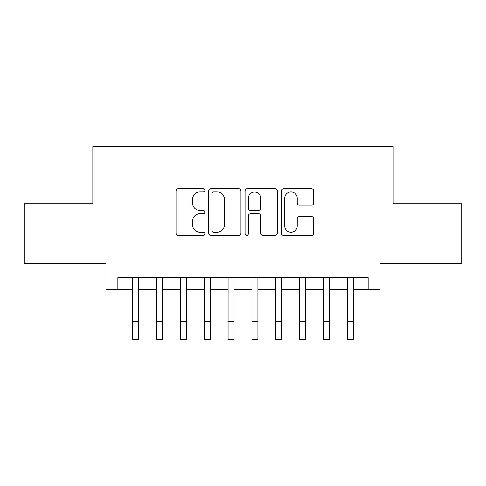 <?xml version="1.0" encoding="UTF-8"?>
<svg xmlns="http://www.w3.org/2000/svg" width="486" height="486" viewBox="0 0 486 486"><rect width="100%" height="100%" fill="white"/><g stroke="black" fill="none" stroke-linecap="round" stroke-linejoin="round"><path stroke-width="0.73" d="M204.861 190.312A1.64 1.64 0 0 0 203.227 188.677L178.368 188.677A2.339 2.339 0 0 0 176.023 191.016L176.023 233.128A2.339 2.339 0 0 0 178.368 235.467L203.227 235.467A1.64 1.64 0 0 0 204.861 233.833A1.64 1.64 0 0 0 203.227 232.193L200.007 232.193A7.484 7.484 0 0 1 192.523 224.708L192.523 221.197A7.484 7.484 0 0 1 200.007 213.712L203.227 213.712A1.64 1.64 0 0 0 204.861 212.072A1.64 1.64 0 0 0 203.227 210.432L200.007 210.432A7.484 7.484 0 0 1 192.523 202.948L192.523 199.436A7.484 7.484 0 0 1 200.007 191.952L203.227 191.952A1.64 1.64 0 0 0 204.861 190.312M311.38 205.171A2.339 2.339 0 0 0 313.719 202.832L313.719 191.016A2.339 2.339 0 0 0 311.38 188.677L283.769 188.677A2.339 2.339 0 0 0 281.43 191.016L281.43 233.128A2.339 2.339 0 0 0 283.769 235.467L311.38 235.467A2.339 2.339 0 0 0 313.719 233.128L313.719 218.858A2.339 2.339 0 0 0 311.38 216.519L299.564 216.519A2.339 2.339 0 0 0 297.225 218.858L297.225 225.935A6.257 6.257 0 0 1 290.962 232.193A6.257 6.257 0 0 1 284.705 225.935L284.705 198.209A6.257 6.257 0 0 1 290.962 191.952A6.257 6.257 0 0 1 297.225 198.209L297.225 202.832A2.339 2.339 0 0 0 299.564 205.171L311.38 205.171M117.861 289.541L117.861 277.621L368.139 277.621L368.139 289.541L380.058 289.541L380.058 263.321L461.7 263.321L461.7 203.731L393.168 203.731L393.168 146.523L92.832 146.523L92.832 203.731L24.3 203.731L24.3 263.321L105.942 263.321L105.942 289.541L132.757 289.541M240.953 191.016A2.339 2.339 0 0 0 238.614 188.677L211.003 188.677A2.339 2.339 0 0 0 208.664 191.016L208.664 233.128A2.339 2.339 0 0 0 211.003 235.467L238.614 235.467A2.339 2.339 0 0 0 240.953 233.128L240.953 191.016M247.386 188.677L274.997 188.677A2.339 2.339 0 0 1 277.336 191.016L277.336 233.128A2.339 2.339 0 0 1 274.997 235.467L263.181 235.467A2.339 2.339 0 0 1 260.842 233.128L260.842 216.051A2.339 2.339 0 0 0 258.503 213.712L250.661 213.712A2.339 2.339 0 0 0 248.322 216.051L248.322 233.833A1.64 1.64 0 0 1 246.688 235.467A1.64 1.64 0 0 1 245.047 233.833L245.047 191.016A2.339 2.339 0 0 1 247.386 188.677M138.717 289.541L156.595 289.541M162.549 289.541L180.428 289.541M186.387 289.541L204.266 289.541M210.225 289.541L228.104 289.541M234.064 289.541L251.936 289.541M257.896 289.541L275.775 289.541M281.734 289.541L299.613 289.541M305.573 289.541L323.451 289.541M329.405 289.541L347.283 289.541M353.243 289.541L368.139 289.541M213.579 191.952A1.64 1.64 0 0 0 211.939 193.586L211.939 230.558A1.64 1.64 0 0 0 213.579 232.193L216.969 232.193A7.484 7.484 0 0 0 224.459 224.708L224.459 199.436A7.484 7.484 0 0 0 216.969 191.952L213.579 191.952M260.842 198.324A6.257 6.257 0 0 0 254.579 192.067A6.257 6.257 0 0 0 248.322 198.324L248.322 208.093A2.339 2.339 0 0 0 250.661 210.432L258.503 210.432A2.339 2.339 0 0 0 260.842 208.093L260.842 198.324M132.757 321.598L138.717 321.598L138.717 339.477L132.757 339.477L132.757 277.621M138.717 321.598L138.717 277.621M156.595 321.598L162.549 321.598L162.549 339.477L156.595 339.477L156.595 277.621M162.549 321.598L162.549 277.621M180.428 321.598L186.387 321.598L186.387 339.477L180.428 339.477L180.428 277.621M186.387 321.598L186.387 277.621M204.266 321.598L210.225 321.598L210.225 339.477L204.266 339.477L204.266 277.621M210.225 321.598L210.225 277.621M228.104 321.598L234.064 321.598L234.064 339.477L228.104 339.477L228.104 277.621M234.064 321.598L234.064 277.621M251.936 321.598L257.896 321.598L257.896 339.477L251.936 339.477L251.936 277.621M257.896 321.598L257.896 277.621M275.775 321.598L281.734 321.598L281.734 339.477L275.775 339.477L275.775 277.621M281.734 321.598L281.734 277.621M299.613 321.598L305.573 321.598L305.573 339.477L299.613 339.477L299.613 277.621M305.573 321.598L305.573 277.621M323.451 321.598L329.405 321.598L329.405 339.477L323.451 339.477L323.451 277.621M329.405 321.598L329.405 277.621M347.283 321.598L353.243 321.598L353.243 339.477L347.283 339.477L347.283 277.621M353.243 321.598L353.243 277.621"/></g></svg>

